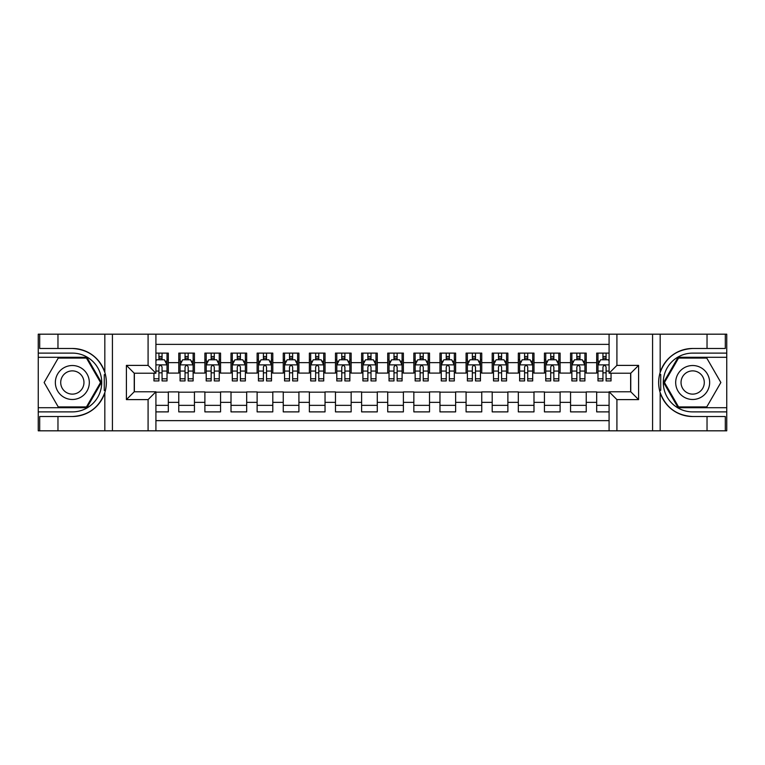 <?xml version="1.0" encoding="UTF-8"?>
<svg xmlns="http://www.w3.org/2000/svg" width="765" height="765" viewBox="0 0 765 765"><rect width="100%" height="100%" fill="white"/><g stroke="black" fill="none" stroke-linecap="round" stroke-linejoin="round"><path stroke-width="1.15" d="M155.917 430.819L609.083 430.819L609.083 391.776L630.762 391.776L630.762 373.224L609.083 373.224L609.083 334.181L155.917 334.181L155.917 373.224L134.238 373.224L134.238 391.776L155.917 391.776L155.917 430.819L57.968 430.819L57.968 416.523L72.331 416.523A34.023 34.023 0 0 0 104.824 392.608C106.813 385.876 106.813 379.134 104.824 372.392A34.023 34.023 0 0 0 72.331 348.477L57.968 348.477L57.968 334.181L38.25 334.181L38.25 407.707L86.885 407.707L101.439 382.5L86.885 357.293L38.25 357.293M609.083 353.114L596.681 353.114L596.681 362.648L586.229 362.648L586.229 373.1L596.681 373.1L596.681 362.648M586.229 362.648L586.229 353.114L570.556 353.114L570.556 362.648L560.114 362.648L560.114 373.1L570.556 373.1L570.556 362.648M560.114 362.648L560.114 353.114L544.441 353.114L544.441 362.648L533.989 362.648L533.989 373.1L544.441 373.1L544.441 362.648M533.989 362.648L533.989 353.114L518.316 353.114L518.316 362.648L507.874 362.648L507.874 373.1L518.316 373.1L518.316 362.648M507.874 362.648L507.874 353.114L492.201 353.114L492.201 362.648L481.749 362.648L481.749 373.1L492.201 373.1L492.201 362.648M481.749 362.648L481.749 353.114L466.086 353.114L466.086 362.648L455.634 362.648L455.634 373.1L466.086 373.1L466.086 362.648M455.634 362.648L455.634 353.114L439.961 353.114L439.961 362.648L429.519 362.648L429.519 373.1L439.961 373.1L439.961 362.648M429.519 362.648L429.519 353.114L413.846 353.114L413.846 362.648L403.394 362.648L403.394 373.1L413.846 373.1L413.846 362.648M403.394 362.648L403.394 353.114L387.721 353.114L387.721 362.648L377.279 362.648L377.279 373.1L387.721 373.1L387.721 362.648M377.279 362.648L377.279 353.114L361.606 353.114L361.606 362.648L351.154 362.648L351.154 373.1L361.606 373.1L361.606 362.648M351.154 362.648L351.154 353.114L335.481 353.114L335.481 362.648L325.039 362.648L325.039 373.1L335.481 373.1L335.481 362.648M325.039 362.648L325.039 353.114L309.366 353.114L309.366 362.648L298.914 362.648L298.914 373.1L309.366 373.1L309.366 362.648M298.914 362.648L298.914 353.114L283.251 353.114L283.251 362.648L272.799 362.648L272.799 373.1L283.251 373.1L283.251 362.648M272.799 362.648L272.799 353.114L257.126 353.114L257.126 362.648L246.684 362.648L246.684 373.1L257.126 373.1L257.126 362.648M246.684 362.648L246.684 353.114L231.011 353.114L231.011 362.648L220.559 362.648L220.559 373.1L231.011 373.1L231.011 362.648M220.559 362.648L220.559 353.114L204.886 353.114L204.886 362.648L194.444 362.648L194.444 373.1L204.886 373.1L204.886 362.648M194.444 362.648L194.444 353.114L178.771 353.114L178.771 373.1L168.319 373.1L168.319 353.114L155.917 353.114M155.917 411.886L168.319 411.886L168.319 391.9L178.771 391.9L178.771 411.886L194.444 411.886L194.444 391.9L204.886 391.9L204.886 402.352L194.444 402.352M204.886 402.352L204.886 411.886L220.559 411.886L220.559 391.9L231.011 391.9L231.011 402.352L220.559 402.352M231.011 402.352L231.011 411.886L246.684 411.886L246.684 391.9L257.126 391.9L257.126 402.352L246.684 402.352M257.126 402.352L257.126 411.886L272.799 411.886L272.799 391.9L283.251 391.9L283.251 402.352L272.799 402.352M283.251 402.352L283.251 411.886L298.914 411.886L298.914 391.9L309.366 391.9L309.366 402.352L298.914 402.352M309.366 402.352L309.366 411.886L325.039 411.886L325.039 391.9L335.481 391.9L335.481 402.352L325.039 402.352M335.481 402.352L335.481 411.886L351.154 411.886L351.154 391.9L361.606 391.9L361.606 402.352L351.154 402.352M361.606 402.352L361.606 411.886L377.279 411.886L377.279 391.9L387.721 391.9L387.721 402.352L377.279 402.352M387.721 402.352L387.721 411.886L403.394 411.886L403.394 391.9L413.846 391.9L413.846 402.352L403.394 402.352M413.846 402.352L413.846 411.886L429.519 411.886L429.519 391.9L439.961 391.9L439.961 402.352L429.519 402.352M439.961 402.352L439.961 411.886L455.634 411.886L455.634 391.9L466.086 391.9L466.086 402.352L455.634 402.352M466.086 402.352L466.086 411.886L481.749 411.886L481.749 391.9L492.201 391.9L492.201 402.352L481.749 402.352M492.201 402.352L492.201 411.886L507.874 411.886L507.874 391.9L518.316 391.9L518.316 402.352L507.874 402.352M518.316 402.352L518.316 411.886L533.989 411.886L533.989 391.9L544.441 391.9L544.441 402.352L533.989 402.352M544.441 402.352L544.441 411.886L560.114 411.886L560.114 391.9L570.556 391.9L570.556 402.352L560.114 402.352M570.556 402.352L570.556 411.886L586.229 411.886L586.229 391.9L596.681 391.9L596.681 402.352L586.229 402.352M609.083 344.365L155.917 344.365M155.917 420.635L609.083 420.635M596.681 402.352L596.681 411.886L609.083 411.886M134.372 373.224L134.372 391.776M630.628 391.776L630.628 373.224M158.919 359.646L162.056 359.646M167.019 359.646L168.319 359.646M158.919 372.832L162.056 372.832M167.019 372.832L168.319 372.832M155.917 392.168L168.319 392.168M155.917 405.354L168.319 405.354M178.771 372.832L180.081 372.832M185.044 372.832L188.171 372.832M193.134 372.832L194.444 372.832M178.771 359.646L180.081 359.646M185.044 359.646L188.171 359.646M193.134 359.646L194.444 359.646M178.771 392.168L194.444 392.168M178.771 405.354L194.444 405.354M204.886 392.168L220.559 392.168M204.886 405.354L220.559 405.354M204.886 359.646L206.196 359.646M211.159 359.646L214.296 359.646M219.259 359.646L220.559 359.646M204.886 372.832L206.196 372.832M211.159 372.832L214.296 372.832M219.259 372.832L220.559 372.832M231.011 392.168L246.684 392.168M231.011 405.354L246.684 405.354M231.011 359.646L232.311 359.646M237.274 359.646L240.411 359.646M245.374 359.646L246.684 359.646M231.011 372.832L232.311 372.832M237.274 372.832L240.411 372.832M245.374 372.832L246.684 372.832M257.126 392.168L272.799 392.168M257.126 405.354L272.799 405.354M257.126 359.646L258.436 359.646M263.399 359.646L266.536 359.646M271.499 359.646L272.799 359.646M257.126 372.832L258.436 372.832M263.399 372.832L266.536 372.832M271.499 372.832L272.799 372.832M283.251 392.168L298.914 392.168M283.251 405.354L298.914 405.354M283.251 359.646L284.551 359.646M289.514 359.646L292.651 359.646M297.614 359.646L298.914 359.646M283.251 372.832L284.551 372.832M289.514 372.832L292.651 372.832M297.614 372.832L298.914 372.832M309.366 392.168L325.039 392.168M309.366 405.354L325.039 405.354M309.366 359.646L310.676 359.646M315.639 359.646L318.766 359.646M323.729 359.646L325.039 359.646M309.366 372.832L310.676 372.832M315.639 372.832L318.766 372.832M323.729 372.832L325.039 372.832M335.481 392.168L351.154 392.168M335.481 405.354L351.154 405.354M335.481 359.646L336.791 359.646M341.754 359.646L344.891 359.646M349.854 359.646L351.154 359.646M335.481 372.832L336.791 372.832M341.754 372.832L344.891 372.832M349.854 372.832L351.154 372.832M361.606 392.168L377.279 392.168M361.606 405.354L377.279 405.354M361.606 359.646L362.906 359.646M367.869 359.646L371.006 359.646M375.969 359.646L377.279 359.646M361.606 372.832L362.906 372.832M367.869 372.832L371.006 372.832M375.969 372.832L377.279 372.832M387.721 392.168L403.394 392.168M387.721 405.354L403.394 405.354M387.721 359.646L389.031 359.646M393.994 359.646L397.131 359.646M402.094 359.646L403.394 359.646M387.721 372.832L389.031 372.832M393.994 372.832L397.131 372.832M402.094 372.832L403.394 372.832M413.846 392.168L429.519 392.168M413.846 405.354L429.519 405.354M413.846 359.646L415.146 359.646M420.109 359.646L423.246 359.646M428.209 359.646L429.519 359.646M413.846 372.832L415.146 372.832M420.109 372.832L423.246 372.832M428.209 372.832L429.519 372.832M439.961 392.168L455.634 392.168M439.961 405.354L455.634 405.354M439.961 359.646L441.271 359.646M446.234 359.646L449.361 359.646M454.324 359.646L455.634 359.646M439.961 372.832L441.271 372.832M446.234 372.832L449.361 372.832M454.324 372.832L455.634 372.832M466.086 392.168L481.749 392.168M466.086 405.354L481.749 405.354M466.086 359.646L467.386 359.646M472.349 359.646L475.486 359.646M480.449 359.646L481.749 359.646M466.086 372.832L467.386 372.832M472.349 372.832L475.486 372.832M480.449 372.832L481.749 372.832M492.201 392.168L507.874 392.168M492.201 405.354L507.874 405.354M492.201 359.646L493.502 359.646M498.464 359.646L501.601 359.646M506.564 359.646L507.874 359.646M492.201 372.832L493.502 372.832M498.464 372.832L501.601 372.832M506.564 372.832L507.874 372.832M518.316 392.168L533.989 392.168M518.316 405.354L533.989 405.354M518.316 359.646L519.626 359.646M524.589 359.646L527.726 359.646M532.689 359.646L533.989 359.646M518.316 372.832L519.626 372.832M524.589 372.832L527.726 372.832M532.689 372.832L533.989 372.832M544.441 392.168L560.114 392.168M544.441 405.354L560.114 405.354M544.441 359.646L545.741 359.646M550.704 359.646L553.841 359.646M558.804 359.646L560.114 359.646M544.441 372.832L545.741 372.832M550.704 372.832L553.841 372.832M558.804 372.832L560.114 372.832M570.556 392.168L586.229 392.168M570.556 405.354L586.229 405.354M570.556 359.646L571.866 359.646M576.829 359.646L579.956 359.646M584.919 359.646L586.229 359.646M570.556 372.832L571.866 372.832M576.829 372.832L579.956 372.832M584.919 372.832L586.229 372.832M596.681 392.168L609.083 392.168M596.681 405.354L609.083 405.354M596.681 359.646L597.981 359.646M602.944 359.646L606.081 359.646M596.681 372.832L597.981 372.832M602.944 372.832L606.081 372.832M162.056 356.509L158.919 356.509M153.956 378.809L153.956 380.932L158.919 380.932L158.919 378.809L153.956 378.809L153.956 373.224M165.125 361.214L167.019 361.214L167.019 380.932L162.056 380.932L162.056 366.961C161.013 364.943 159.971 364.943 158.919 366.961L158.919 378.809M167.019 361.214L167.019 353.114M167.019 365.001L164.408 359.78L156.567 359.78L155.917 361.08M158.919 359.78L158.919 353.114M162.056 353.114L162.056 359.78M80.822 367.793A16.973 16.973 0 0 0 57.633 374.009A16.973 16.973 0 0 0 63.849 397.207A16.973 16.973 0 0 0 87.038 390.992A16.973 16.973 0 0 0 80.822 367.793M78.145 372.431A11.618 11.618 0 0 0 62.271 376.686A11.618 11.618 0 0 0 66.526 392.569A11.618 11.618 0 0 0 82.4 388.314A11.618 11.618 0 0 0 78.145 372.431M86.435 406.923L58.236 406.923L44.14 382.5L58.236 358.077L86.435 358.077L100.531 382.5L86.435 406.923M701.151 367.793A16.973 16.973 0 0 0 677.962 374.009A16.973 16.973 0 0 0 684.178 397.207A16.973 16.973 0 0 0 707.367 390.992A16.973 16.973 0 0 0 701.151 367.793M698.474 372.431A11.618 11.618 0 0 0 682.6 376.686A11.618 11.618 0 0 0 686.855 392.569A11.618 11.618 0 0 0 702.729 388.314A11.618 11.618 0 0 0 698.474 372.431M706.764 406.923L678.565 406.923L664.469 382.5L678.565 358.077L706.764 358.077L720.86 382.5L706.764 406.923M104.27 390.341L105.436 390.341A34.023 34.023 0 0 0 105.446 374.668L104.27 374.668L104.27 390.542L105.388 390.542M57.968 334.181L104.824 334.181L104.824 372.392C99.154 357.418 88.319 349.442 72.331 348.477M72.331 416.523C88.319 415.558 99.154 407.582 104.824 392.608L104.824 430.819M148.085 430.819L148.085 399.607L126.407 399.607L126.407 365.393L148.085 365.393L148.085 334.181L112.426 334.181L112.426 430.819M57.968 430.819L38.25 430.819L38.25 407.707M38.25 411.886L72.331 411.886A29.386 29.386 0 0 0 101.716 382.5A29.386 29.386 0 0 0 72.331 353.114L38.25 353.114M104.824 334.181L112.426 334.181M148.085 334.181L155.917 334.181M57.968 416.523L39.684 416.523L39.684 430.819M57.968 348.477L39.684 348.477L39.684 334.181M148.085 399.607L155.917 391.776M126.407 399.607L134.238 391.776M126.407 365.393L134.238 373.224M148.085 365.393L155.917 373.224M104.27 374.668L105.398 374.468M106.23 385.417L106.335 381.305M106 377.585L105.819 376.476M660.731 374.659L659.564 374.659A34.023 34.023 0 0 0 659.554 390.332L660.731 390.332L660.731 374.458L659.612 374.458A34.023 34.023 0 0 1 692.669 348.477C676.681 349.442 665.846 357.418 660.176 372.392C658.187 379.124 658.187 385.866 660.176 392.608C665.846 407.582 676.681 415.558 692.669 416.523L707.032 416.523L707.032 430.819L726.75 430.819L726.75 357.293L678.115 357.293L663.561 382.5L678.115 407.707L726.75 407.707M660.731 390.332L659.602 390.532A34.023 34.023 0 0 0 692.669 416.523M609.083 334.181L707.032 334.181L707.032 348.477L692.669 348.477M616.915 334.181L616.915 365.393L638.593 365.393L638.593 399.607L616.915 399.607L616.915 430.819L652.574 430.819L652.574 334.181M660.176 392.608L660.176 430.819L707.032 430.819M707.032 334.181L726.75 334.181L726.75 357.293M726.75 353.114L692.669 353.114A29.386 29.386 0 0 0 663.284 382.5A29.386 29.386 0 0 0 692.669 411.886L726.75 411.886M660.176 430.819L652.574 430.819M616.915 430.819L609.083 430.819M707.032 348.477L725.316 348.477L725.316 334.181M707.032 416.523L725.316 416.523L725.316 430.819M616.915 365.393L609.083 373.224M638.593 365.393L630.762 373.224M638.593 399.607L630.762 391.776M616.915 399.607L609.083 391.776M658.77 379.583L658.665 383.695M659 387.415L659.181 388.524M188.171 356.509L185.044 356.509M193.134 378.809L188.171 378.809L188.171 380.932L193.134 380.932L193.134 365.001L190.523 359.78L182.692 359.78L180.081 365.001L180.081 380.932L185.044 380.932L185.044 378.809L180.081 378.809M180.081 365.001L180.081 353.114M193.134 365.001L193.134 353.114M185.044 359.78L185.044 353.114M188.171 353.114L188.171 359.78M188.171 378.809L188.171 366.961C187.129 364.943 186.086 364.943 185.044 366.961L185.044 378.809M214.296 356.509L211.159 356.509M219.259 378.809L214.296 378.809L214.296 380.932L219.259 380.932L219.259 365.001L216.648 359.78L208.807 359.78L206.196 365.001L206.196 380.932L211.159 380.932L211.159 378.809L206.196 378.809M206.196 365.001L206.196 353.114M219.259 365.001L219.259 353.114M211.159 359.78L211.159 353.114M214.296 353.114L214.296 359.78M214.296 378.809L214.296 366.961C213.253 364.943 212.201 364.943 211.159 366.961L211.159 378.809M240.411 356.509L237.274 356.509M245.374 378.809L240.411 378.809L240.411 380.932L245.374 380.932L245.374 365.001L242.763 359.78L234.932 359.78L232.311 365.001L232.311 380.932L237.274 380.932L237.274 378.809L232.311 378.809M232.311 365.001L232.311 353.114M245.374 365.001L245.374 353.114M237.274 359.78L237.274 353.114M240.411 353.114L240.411 359.78M240.411 378.809L240.411 366.961C239.369 364.943 238.326 364.943 237.274 366.961L237.274 378.809M266.536 356.509L263.399 356.509M271.499 378.809L266.536 378.809L266.536 380.932L271.499 380.932L271.499 365.001L268.878 359.78L261.047 359.78L258.436 365.001L258.436 380.932L263.399 380.932L263.399 378.809L258.436 378.809M258.436 365.001L258.436 353.114M271.499 365.001L271.499 353.114M263.399 359.78L263.399 353.114M266.536 353.114L266.536 359.78M266.536 378.809L266.536 366.961C265.484 364.943 264.441 364.943 263.399 366.961L263.399 378.809M292.651 356.509L289.514 356.509M297.614 378.809L292.651 378.809L292.651 380.932L297.614 380.932L297.614 365.001L295.003 359.78L287.162 359.78L284.551 365.001L284.551 380.932L289.514 380.932L289.514 378.809L284.551 378.809M284.551 365.001L284.551 353.114M297.614 365.001L297.614 353.114M289.514 359.78L289.514 353.114M292.651 353.114L292.651 359.78M292.651 378.809L292.651 366.961C291.608 364.943 290.566 364.943 289.514 366.961L289.514 378.809M318.766 356.509L315.639 356.509M323.729 378.809L318.766 378.809L318.766 380.932L323.729 380.932L323.729 365.001L321.118 359.78L313.287 359.78L310.676 365.001L310.676 380.932L315.639 380.932L315.639 378.809L310.676 378.809M310.676 365.001L310.676 353.114M323.729 365.001L323.729 353.114M315.639 359.78L315.639 353.114M318.766 353.114L318.766 359.78M318.766 378.809L318.766 366.961C317.724 364.943 316.681 364.943 315.639 366.961L315.639 378.809M344.891 356.509L341.754 356.509M349.854 378.809L344.891 378.809L344.891 380.932L349.854 380.932L349.854 365.001L347.243 359.78L339.402 359.78L336.791 365.001L336.791 380.932L341.754 380.932L341.754 378.809L336.791 378.809M336.791 365.001L336.791 353.114M349.854 365.001L349.854 353.114M341.754 359.78L341.754 353.114M344.891 353.114L344.891 359.78M344.891 378.809L344.891 366.961C343.848 364.943 342.797 364.943 341.754 366.961L341.754 378.809M371.006 356.509L367.869 356.509M375.969 378.809L371.006 378.809L371.006 380.932L375.969 380.932L375.969 365.001L373.358 359.78L365.527 359.78L362.906 365.001L362.906 380.932L367.869 380.932L367.869 378.809L362.906 378.809M362.906 365.001L362.906 353.114M375.969 365.001L375.969 353.114M367.869 359.78L367.869 353.114M371.006 353.114L371.006 359.78M371.006 378.809L371.006 366.961C369.964 364.943 368.921 364.943 367.869 366.961L367.869 378.809M397.131 356.509L393.994 356.509M402.094 378.809L397.131 378.809L397.131 380.932L402.094 380.932L402.094 365.001L399.473 359.78L391.642 359.78L389.031 365.001L389.031 380.932L393.994 380.932L393.994 378.809L389.031 378.809M389.031 365.001L389.031 353.114M402.094 365.001L402.094 353.114M393.994 359.78L393.994 353.114M397.131 353.114L397.131 359.78M397.131 378.809L397.131 366.961C396.079 364.943 395.036 364.943 393.994 366.961L393.994 378.809M423.246 356.509L420.109 356.509M428.209 378.809L423.246 378.809L423.246 380.932L428.209 380.932L428.209 365.001L425.598 359.78L417.757 359.78L415.146 365.001L415.146 380.932L420.109 380.932L420.109 378.809L415.146 378.809M415.146 365.001L415.146 353.114M428.209 365.001L428.209 353.114M420.109 359.78L420.109 353.114M423.246 353.114L423.246 359.78M423.246 378.809L423.246 366.961C422.204 364.943 421.161 364.943 420.109 366.961L420.109 378.809M449.361 356.509L446.234 356.509M454.324 378.809L449.361 378.809L449.361 380.932L454.324 380.932L454.324 365.001L451.713 359.78L443.882 359.78L441.271 365.001L441.271 380.932L446.234 380.932L446.234 378.809L441.271 378.809M441.271 365.001L441.271 353.114M454.324 365.001L454.324 353.114M446.234 359.78L446.234 353.114M449.361 353.114L449.361 359.78M449.361 378.809L449.361 366.961C448.319 364.943 447.276 364.943 446.234 366.961L446.234 378.809M475.486 356.509L472.349 356.509M480.449 378.809L475.486 378.809L475.486 380.932L480.449 380.932L480.449 365.001L477.838 359.78L469.997 359.78L467.386 365.001L467.386 380.932L472.349 380.932L472.349 378.809L467.386 378.809M467.386 365.001L467.386 353.114M480.449 365.001L480.449 353.114M472.349 359.78L472.349 353.114M475.486 353.114L475.486 359.78M475.486 378.809L475.486 366.961C474.443 364.943 473.392 364.943 472.349 366.961L472.349 378.809M501.601 356.509L498.464 356.509M506.564 378.809L501.601 378.809L501.601 380.932L506.564 380.932L506.564 365.001L503.953 359.78L496.122 359.78L493.502 365.001L493.502 380.932L498.464 380.932L498.464 378.809L493.502 378.809M493.502 365.001L493.502 353.114M506.564 365.001L506.564 353.114M498.464 359.78L498.464 353.114M501.601 353.114L501.601 359.78M501.601 378.809L501.601 366.961C500.559 364.943 499.516 364.943 498.464 366.961L498.464 378.809M527.726 356.509L524.589 356.509M532.689 378.809L527.726 378.809L527.726 380.932L532.689 380.932L532.689 365.001L530.069 359.78L522.237 359.78L519.626 365.001L519.626 380.932L524.589 380.932L524.589 378.809L519.626 378.809M519.626 365.001L519.626 353.114M532.689 365.001L532.689 353.114M524.589 359.78L524.589 353.114M527.726 353.114L527.726 359.78M527.726 378.809L527.726 366.961C526.683 364.943 525.631 364.943 524.589 366.961L524.589 378.809M553.841 356.509L550.704 356.509M558.804 378.809L553.841 378.809L553.841 380.932L558.804 380.932L558.804 365.001L556.193 359.78L548.352 359.78L545.741 365.001L545.741 380.932L550.704 380.932L550.704 378.809L545.741 378.809M545.741 365.001L545.741 353.114M558.804 365.001L558.804 353.114M550.704 359.78L550.704 353.114M553.841 353.114L553.841 359.78M553.841 378.809L553.841 366.961C552.799 364.943 551.756 364.943 550.704 366.961L550.704 378.809M579.956 356.509L576.829 356.509M584.919 378.809L579.956 378.809L579.956 380.932L584.919 380.932L584.919 365.001L582.308 359.78L574.477 359.78L571.866 365.001L571.866 380.932L576.829 380.932L576.829 378.809L571.866 378.809M571.866 365.001L571.866 353.114M584.919 365.001L584.919 353.114M576.829 359.78L576.829 353.114M579.956 353.114L579.956 359.78M579.956 378.809L579.956 366.961C578.914 364.943 577.871 364.943 576.829 366.961L576.829 378.809M606.081 356.509L602.944 356.509M609.083 361.08L608.433 359.78L600.592 359.78L597.981 365.001L597.981 380.932L602.944 380.932L602.944 378.809L597.981 378.809M597.981 365.001L597.981 353.114M611.044 373.224L611.044 380.932L606.081 380.932L606.081 366.961C605.038 364.943 603.996 364.943 602.944 366.961L602.944 378.809M602.944 359.78L602.944 353.114M606.081 353.114L606.081 359.78M178.771 402.352L168.319 402.352M178.771 362.648L168.319 362.648M166.952 364.867L155.917 364.867M167.019 378.809L162.056 378.809M158.919 371.054L155.917 371.054M167.019 371.054L162.056 371.054M162.056 358.173L158.919 358.173M660.176 334.181L660.176 372.392M193.067 364.867L180.138 364.867M180.081 361.214L181.974 361.214M191.24 361.214L193.134 361.214M185.044 371.054L180.081 371.054M193.134 371.054L188.171 371.054M188.171 358.173L185.044 358.173M219.192 364.867L206.263 364.867M206.196 361.214L208.09 361.214M217.365 361.214L219.259 361.214M211.159 371.054L206.196 371.054M219.259 371.054L214.296 371.054M214.296 358.173L211.159 358.173M245.307 364.867L232.378 364.867M232.311 361.214L234.205 361.214M243.48 361.214L245.374 361.214M237.274 371.054L232.311 371.054M245.374 371.054L240.411 371.054M240.411 358.173L237.274 358.173M271.432 364.867L258.503 364.867M258.436 361.214L260.329 361.214M269.605 361.214L271.499 361.214M263.399 371.054L258.436 371.054M271.499 371.054L266.536 371.054M266.536 358.173L263.399 358.173M297.547 364.867L284.618 364.867M284.551 361.214L286.445 361.214M295.72 361.214L297.614 361.214M289.514 371.054L284.551 371.054M297.614 371.054L292.651 371.054M292.651 358.173L289.514 358.173M323.662 364.867L310.733 364.867M310.676 361.214L312.569 361.214M321.836 361.214L323.729 361.214M315.639 371.054L310.676 371.054M323.729 371.054L318.766 371.054M318.766 358.173L315.639 358.173M349.787 364.867L336.858 364.867M336.791 361.214L338.685 361.214M347.96 361.214L349.854 361.214M341.754 371.054L336.791 371.054M349.854 371.054L344.891 371.054M344.891 358.173L341.754 358.173M375.902 364.867L362.973 364.867M362.906 361.214L364.8 361.214M374.075 361.214L375.969 361.214M367.869 371.054L362.906 371.054M375.969 371.054L371.006 371.054M371.006 358.173L367.869 358.173M402.027 364.867L389.098 364.867M389.031 361.214L390.925 361.214M400.2 361.214L402.094 361.214M393.994 371.054L389.031 371.054M402.094 371.054L397.131 371.054M397.131 358.173L393.994 358.173M428.142 364.867L415.213 364.867M415.146 361.214L417.04 361.214M426.315 361.214L428.209 361.214M420.109 371.054L415.146 371.054M428.209 371.054L423.246 371.054M423.246 358.173L420.109 358.173M454.267 364.867L441.338 364.867M441.271 361.214L443.165 361.214M452.431 361.214L454.324 361.214M446.234 371.054L441.271 371.054M454.324 371.054L449.361 371.054M449.361 358.173L446.234 358.173M480.382 364.867L467.453 364.867M467.386 361.214L469.28 361.214M478.555 361.214L480.449 361.214M472.349 371.054L467.386 371.054M480.449 371.054L475.486 371.054M475.486 358.173L472.349 358.173M506.497 364.867L493.568 364.867M493.502 361.214L495.395 361.214M504.671 361.214L506.564 361.214M498.464 371.054L493.502 371.054M506.564 371.054L501.601 371.054M501.601 358.173L498.464 358.173M532.622 364.867L519.693 364.867M519.626 361.214L521.52 361.214M530.795 361.214L532.689 361.214M524.589 371.054L519.626 371.054M532.689 371.054L527.726 371.054M527.726 358.173L524.589 358.173M558.737 364.867L545.808 364.867M545.741 361.214L547.635 361.214M556.91 361.214L558.804 361.214M550.704 371.054L545.741 371.054M558.804 371.054L553.841 371.054M553.841 358.173L550.704 358.173M584.862 364.867L571.933 364.867M571.866 361.214L573.76 361.214M583.026 361.214L584.919 361.214M576.829 371.054L571.866 371.054M584.919 371.054L579.956 371.054M579.956 358.173L576.829 358.173M609.083 364.867L598.048 364.867M597.981 361.214L599.875 361.214M611.044 378.809L606.081 378.809M602.944 371.054L597.981 371.054M609.083 371.054L606.081 371.054M606.081 358.173L602.944 358.173"/></g></svg>
